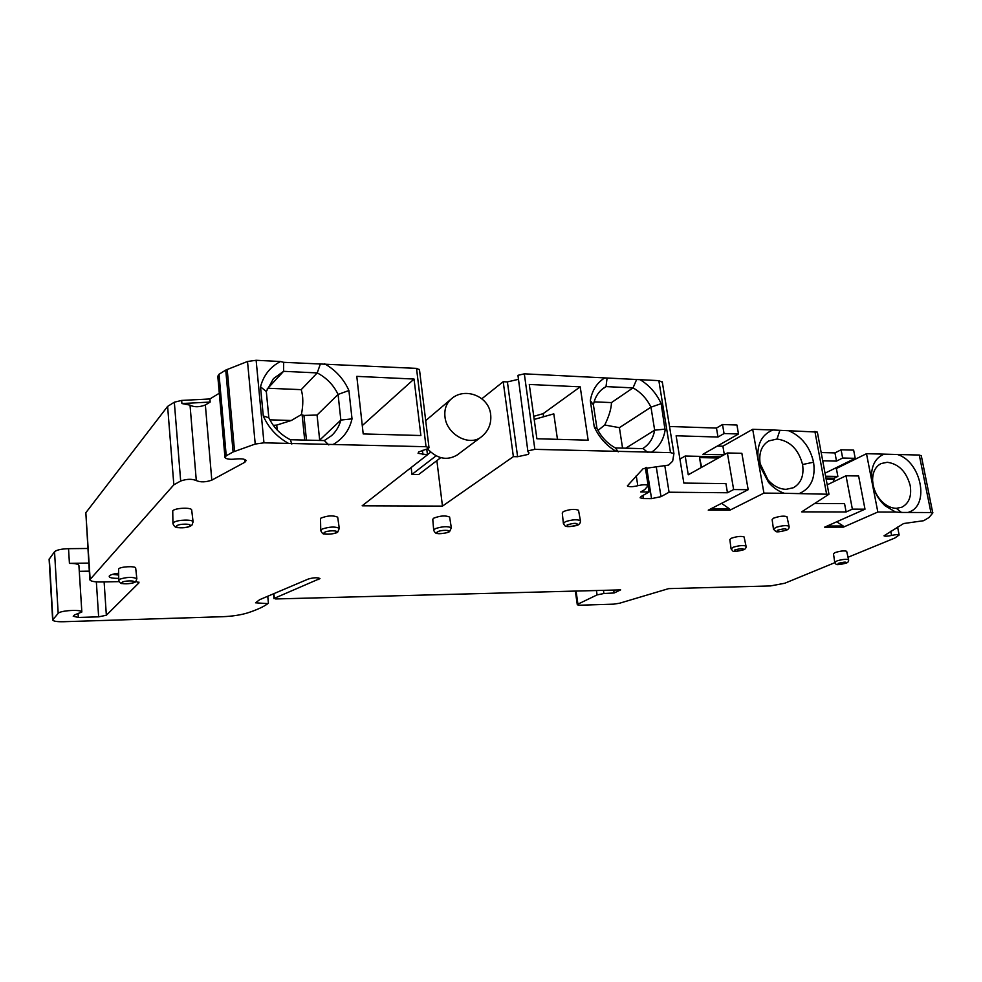 <?xml version="1.0" encoding="UTF-8"?>
<svg xmlns="http://www.w3.org/2000/svg" width="982" height="982" viewBox="0 0 982 982"><rect width="100%" height="100%" fill="white"/><g stroke="black" fill="none" stroke-linecap="round" stroke-linejoin="round"><path stroke-width="1.47" d="M517.931 379.445L507.399 381.912L503.201 381.716L481.831 398.766M419.486 369.76L416.515 368.385L283.675 362.321L280.508 361.511C270.21 366.875 263.544 375.308 260.512 386.798L266.318 391.536L268.835 417.755L263.286 415.951L263.937 417.411C269.314 428.692 277.538 437.358 288.61 443.422L263.962 442.821L255.222 444.048L247.513 361.486L225.75 370.079L219.023 374.277L217.795 376.241L224.939 457.109M247.513 361.486L256.13 360.284L280.508 361.511M219.305 393.23L209.903 398.962L181.658 400.423L174.33 402.203L167.615 406.401L173.839 484.813L180.676 481.02C186.801 478.885 192.006 478.737 196.302 480.579C200.524 482.395 205.692 482.248 211.805 480.137L244.862 462.252L246.151 460.521C244.886 458.95 241.388 458.459 235.631 459.048C229.825 459.637 226.265 459.122 224.964 457.514L226.228 455.771L233.09 451.978L255.222 444.048M89.804 579.503L85.839 512.727L167.615 406.401M52.635 619.802L49.112 559.286L54.538 551.749C56.625 549.945 61.289 548.926 68.531 548.668L87.803 548.484M921.312 455.844L919.275 455.047L884.168 454.15C875.748 457.6 871.513 465.124 871.464 476.749L872.139 482.751C874.09 491.933 878.424 499.629 885.15 505.828L895.596 512.064L877.834 512.027L843.403 527.125L824.585 527.187L864.995 509.192L852.364 509.142L846.128 511.966L801.668 511.855L828.968 494.253L817.355 432.092L772.957 429.981C761.234 434.756 756.336 445.104 758.276 461.024L752.691 429.294L772.957 429.981M834.602 468.488L836.369 468.512L866.492 453.696L884.168 454.15M821.173 452.542L834.958 452.898L841.083 449.793L853.64 450.124L855.212 458.324L842.654 458.029L836.504 461.098L822.72 460.791M717.376 446.049L722.887 446.196L752.691 429.294M722.507 424.519L736.942 425.022L738.501 433.995L724.053 433.541L722.507 424.519L716.467 428.066L669.528 426.483M662.359 382.243L658.848 380.635L604.789 377.898C597.24 382.538 592.49 389.707 590.538 399.404L590.329 400.668L593.41 404.83C594.859 397.477 598.32 391.867 603.783 387.976L606.017 386.601L607.011 378.598M527.886 451.376L517.956 375.32L524.314 373.835L604.789 377.898M436.867 460.632L442.465 506.111L513.377 456.63L517.612 456.728L528.255 454.396L529.053 452.911L527.923 451.671L528.402 450.763L534.859 449.351L616.009 451.303C606.397 445.632 599.13 437.456 594.233 426.789L590.329 400.668M529.286 384.453L580.215 386.847L588.144 440.182L536.896 438.758L529.286 384.453M601.487 389.793L606.017 386.601L633.034 387.878L636.397 380.071M594.11 401.859L611.467 402.583L633.034 387.878C640.829 392.284 646.819 398.704 650.98 407.162L619.409 427.673L604.728 425.01L598.013 430.423M611.467 402.583C611.332 408.598 609.086 416.073 604.728 425.01M625.755 448.197L654.663 430.177L650.98 407.162L661.168 403.651C656.406 393.34 649.384 385.349 640.092 379.69M661.168 403.651L665.096 430.362C663.427 439.961 658.922 447.227 651.606 452.162L670.497 452.616L673.922 453.537L672.658 461.172L668.595 465.087L643.1 468.709L627.363 485.869C629.045 487.011 632.518 486.962 637.797 485.722C643.038 484.494 646.5 484.433 648.157 485.562L644.732 489.637L640.681 491.945L649.028 492.019L648.108 486.176M649.028 492.019L641.062 496.511L640.117 497.788L643.357 498.561L651.557 498.623L660.996 496.659L669.073 492.215L664.937 466.45M669.073 492.215L727.466 492.755L725.919 483.623L683.84 483.083L676.119 435.775L717.989 437.039L716.467 428.066M717.989 437.039L724.053 433.541M724.053 454.813L702.879 454.31L738.501 433.995M679.925 459.073L685.178 456.029L720.432 456.839M727.466 492.755L733.64 489.552L727.38 452.96L688.259 474.785L685.178 456.029M701.173 467.579L699.515 457.587L718.321 458.017M722.887 446.196L724.335 454.654M710.71 508.909L729.614 508.971L729.822 510.223L763.935 493.099L758.276 461.024M729.614 508.971L721.561 503.349M701.688 467.297L699.515 457.587M727.38 452.96L741.864 453.316L748.174 489.699L708.268 510.161L729.822 510.223M442.465 506.111L362.149 505.804L427.465 454.801L418.074 453.316L418.676 451.953L428.606 448.418L428.987 447.571L426.041 446.724L288.61 443.422M173.839 484.813L89.816 579.773C90.651 581.283 94.382 582.019 100.999 581.982L119.153 581.626M834.835 562.674L784.765 583.247L770.489 585.935L668.656 588.623L619.556 603.23L613.676 604.151L579.957 605.207L577.306 604.802L577.932 604.139L597.081 594.896L603.918 593.509L614.143 592.981L620.649 589.887L275.635 598.959L274.346 598.308L319.972 578.545C317.517 577.379 313.639 577.526 308.336 579.024L259.69 599.671L255.553 602.801L267.865 603.648C263.483 606.851 256.744 609.92 247.66 612.891C240.664 615.027 232.28 616.303 222.497 616.708L63.204 621.729C56.907 621.839 53.384 621.25 52.647 619.973L58.184 613.345C60.184 610.411 81.85 609.208 81.837 612.019L74.436 614.965L73.233 616.242L78.327 617.457L98.642 616.843L106.351 615.248L138.953 582.842L135.933 581.381M848.018 557.26L894.737 538.075L899.144 535.018C898.088 534.417 895.572 534.552 891.595 535.423C887.593 536.295 885.064 536.418 883.996 535.816L903.6 523.541L923.718 520.693L928.972 517.551L932.777 512.997L921.263 455.562M896.345 508.32L901.758 507.252C909.05 503.398 911.848 496.131 910.179 485.452C906.325 471.618 898.69 463.897 887.262 462.277L881.149 463.541C875.441 466.536 872.593 472.158 872.605 480.394L873.133 484.973C874.618 492.007 877.933 497.886 883.076 502.624C887.335 506.344 891.754 508.234 896.345 508.32L901.451 512.432L932.839 512.555M901.451 512.432L895.596 512.064M758.3 461.159L758.914 463.983L768.587 482.432C773.239 487.698 778.481 491.319 784.323 493.295L828.968 494.253M784.323 493.295L763.935 493.099M748.174 489.699L733.64 489.552M651.606 452.162L616.009 451.303M337.734 517.539L337.685 517.183C333.021 515.169 327.301 515.538 320.525 518.3L320.746 530.292M449.67 517.391L449.609 517.035C445.411 515.28 440.022 515.697 433.467 518.275L432.78 519.453L433.676 529.973M578.582 510.64L578.521 510.272C574.728 508.75 569.621 509.204 563.214 511.634L562.269 512.985L563.349 523.173M787.048 517.035L786.975 516.716C783.943 515.636 779.45 516.127 773.497 518.189L772.134 519.625L773.435 528.93M744.147 537.228L744.098 536.945C741.14 535.927 736.795 536.393 731.05 538.345L729.835 539.597L731.038 548.607M846.717 551.516L846.668 551.295C844.139 550.509 840.211 550.963 834.86 552.657L833.485 553.848L834.725 562.158M118.515 573.23C113.74 573.819 110.696 574.691 109.383 575.857L109.37 575.869C108.536 577.502 111.383 578.337 117.938 578.373L118.675 578.349M191.711 510.235L191.674 509.904C191.208 507.191 174.919 507.964 172.746 510.812L172.93 523.381M135.7 568.197L135.676 568.001C135.442 565.804 120.332 566.589 118.601 568.909L118.736 580.092M426.789 449.253L427.465 454.801M513.377 456.63L503.201 381.716M411.151 467.53L411.974 474.416L418.676 474.515L440.758 457.649M411.974 474.416L436.082 455.832M427.452 454.703L430.717 452.15M427.636 448.958C437.223 458.913 447.092 460.926 457.219 454.973L481.278 436.929C469.236 446.847 446.491 434.363 444.969 416.761C444.208 409.175 446.38 403.185 451.487 398.766L425.697 420.627M283.675 362.321L283.577 371.319L317.223 372.915C326.601 377.849 333.561 385.03 338.078 394.445L348.905 390.517L348.266 389.105C343.074 378.242 335.157 369.797 324.526 363.733M348.905 390.517L352.022 418.86L340.852 420.075C339.232 426.237 336.139 431.429 331.548 435.652L324.318 440.574L328.835 444.944M333.107 444.49C343.099 438.733 349.396 430.19 352.022 418.86M356.797 376.364L414.048 379.052L420.873 435.529L363.205 433.921L356.797 376.364M324.318 440.574L290.365 439.715L291.814 444.06M268.835 417.755C273.487 427.477 280.668 434.793 290.365 439.715M263.286 415.951L260.512 386.798M210.16 402.068L205.361 404.977C199.346 407.26 194.24 407.321 190.029 405.149L181.915 403.541L210.16 402.068L209.903 398.962M79.272 571.328L89.264 571.156M78.916 565.558L78.904 565.362C78.241 564.049 75.086 563.386 69.427 563.373L88.736 563.103M268.417 603.243L267.755 596.234M613.713 590.072L614.143 592.981M908.878 512.101C930.077 505.337 921.104 461.552 897.401 454.482M866.492 453.696L877.834 512.027M833.252 481.917L834.197 478.209L825.948 478.074M836.369 468.512L837.867 476.43L834.197 478.209M827.2 526.033L843.182 525.971L843.403 527.125M843.182 525.971L836.701 521.786M827.2 484.826L846.018 475.767L858.612 475.975L864.995 509.192M846.018 475.767L852.364 509.142M826.157 479.204L834.405 479.339M825.027 473.201L855.212 458.324M837.867 476.43L825.604 476.233M815.17 503.459L844.545 503.619L846.128 511.966M836.504 461.098L834.958 452.898M842.654 458.029L841.083 449.793M799.544 493.43C811.058 488.238 815.723 477.829 813.562 462.203C809.917 446.638 801.422 436.057 788.092 430.484M760.142 463.639L768.01 479.989C773.435 485.98 779.462 489.097 786.066 489.343L793.358 487.735C801.079 483.291 804.148 475.558 802.564 464.511C798.562 449.4 790.056 440.906 777.02 439.028L768.796 440.918C761.566 445.386 758.681 452.96 760.142 463.639M267.104 389.105L283.577 371.319L273.426 378.659L266.318 391.536M268.258 388.271L301.216 389.645L317.223 372.915L320.304 364.162M306.458 440.12L303.941 415.423L317.063 415.042L338.078 394.445L340.852 420.075L319.334 440.452M317.063 415.042L319.653 439.924M303.941 415.423L302.137 414.932L304.702 440.083M302.137 414.932L301.413 414.551L291.286 420.505L276.728 425.083L277.206 430.042M301.216 389.645C303.278 396.36 303.34 404.67 301.413 414.551M269.854 419.817L291.286 420.505M276.728 425.083L273.315 425.366M362.284 425.587L414.048 379.052M618.243 451.867L615.395 447.939C607.367 443.557 601.217 437.015 596.946 428.324L594.233 426.789M596.946 428.324L593.41 404.83M622.563 448.123L619.409 427.673M598.529 430.19L597.878 430.165M647.862 452.567L642.964 448.406C649.311 444.404 653.214 438.328 654.663 430.177L665.28 429.109M642.584 448.627L615.395 447.939M112.525 574.36L118.576 575.047M543.611 416.749L543.169 413.643L533.754 416.331M543.169 413.643L580.215 386.847M534.183 419.424L553.799 413.852L557.457 439.335M517.612 456.728L507.399 381.912M524.314 373.835L534.859 449.351M670.497 452.616L658.848 380.635M636.25 475.779L637.797 485.722M642.879 495.48L643.357 498.561M651.557 498.623L646.635 467.371M656.283 467.015L660.996 496.659M422.432 450.357L422.96 454.703M426.041 446.724L416.515 368.385M256.13 360.284L263.962 442.821M227.198 369.367L234.563 451.327M233.09 451.978L225.75 370.079M219.023 374.277L226.228 455.771M244.862 462.252L244.604 459.416M205.361 404.977L211.805 480.137M190.029 405.149L196.302 480.579M181.658 400.423L181.915 403.541M180.676 481.02L174.33 402.203M85.839 512.727L90.111 578.889M138.953 582.842L138.892 582.056M104.117 581.921L106.351 615.248M98.642 616.843L96.346 581.86M78.118 614.204L78.327 617.457M68.531 548.668L69.427 563.373M58.184 613.345L54.538 551.749M49.333 558.549L52.868 619.335M318.843 579.589L318.684 577.932M273.904 593.631L274.346 598.308M603.451 590.342L603.918 593.509M597.081 594.896L596.442 590.526M576.066 591.054L577.932 604.139M890.772 531.262L891.595 535.423M930.862 512.15L919.275 455.047M872.139 482.751L873.133 484.973M826.513 493.688L814.888 431.393M813.562 462.215L802.564 464.511M777.02 439.028L779.769 430.668M337.685 517.183L339.281 528.365L337.796 531.949C337.698 533.079 328.921 534.92 324.428 533.975C323.25 534.343 322.022 533.226 320.77 530.636L322.145 529.053C329.67 526.647 335.378 526.413 339.281 528.365L339.33 528.709M324.391 532.502C326.92 530.305 339.453 530.255 336.298 532.453C333.757 534.625 321.335 534.699 324.391 532.502M449.609 517.035L451.339 527.8L449.609 531.544C448.025 533.128 438.279 534.171 437.628 533.496C436.217 533.864 434.903 532.809 433.7 530.329L435.345 528.623C442.514 526.377 447.841 526.107 451.339 527.8L451.401 528.156M437.358 531.949C440.28 529.826 451.892 529.777 448.393 531.9C445.472 533.999 433.946 534.061 437.358 531.949M578.521 510.272L580.423 520.706C580.509 522.547 579.834 523.86 578.41 524.646C578.754 525.468 568.075 527.285 566.467 526.364C565.767 526.806 564.748 525.861 563.398 523.541L565.399 521.675C572.273 519.552 577.281 519.232 580.423 520.706L580.485 521.086M567.179 524.916C574.237 522.817 577.662 522.817 577.428 524.891C570.407 526.978 566.995 526.99 567.179 524.916M786.975 516.716L789.037 526.229C789.418 527.874 788.62 529.175 786.643 530.108C780.678 531.716 777.093 532.219 775.927 531.581L773.472 529.249L776.013 527.334C782.212 525.542 786.557 525.174 789.037 526.229L789.111 526.548M777.388 530.28C784.36 528.39 787.233 528.377 786.017 530.243C779.082 532.121 776.21 532.134 777.388 530.28M744.098 536.945L746.013 546.115C746.283 547.76 745.547 548.975 743.779 549.748C731.283 552.203 734.168 552.228 731.074 548.877L733.37 547.17C739.372 545.476 743.583 545.12 746.013 546.115L746.062 546.397M734.732 549.981C741.324 548.214 744.135 548.177 743.165 549.883C736.61 551.639 733.799 551.675 734.732 549.981M846.668 551.295L848.571 559.728C848.841 561.299 848.067 562.441 846.251 563.128C835.731 565.141 836.676 565.374 834.761 562.379L837.216 560.796C842.728 559.31 846.509 558.954 848.571 559.728L848.62 559.949M838.358 563.361C844.643 561.765 847.11 561.716 845.784 563.226C839.536 564.81 837.057 564.859 838.358 563.361M191.674 509.904L193.086 521.81L191.981 525.1C189.195 527.334 184.518 528.181 177.914 527.641C175.741 527.776 174.072 526.462 172.942 523.688L174.01 522.252C178 519.65 192.668 519.331 193.086 521.81L193.135 522.129M176.625 525.947C178.614 523.566 192.632 523.541 189.931 525.91C187.918 528.267 174.047 528.316 176.625 525.947M135.676 568.001L136.842 578.693L135.872 581.442C135.504 583.026 126.69 584.45 122.124 583.504C120.921 583.836 119.792 582.756 118.736 580.264L119.583 579.233C126.948 576.974 132.705 576.802 136.842 578.693L136.866 578.889M121.977 582.436C123.511 580.571 136.191 580.325 134.018 582.203C132.46 584.057 119.902 584.315 121.977 582.436M673.922 453.537L662.261 381.765M645.346 467.739L648.157 485.562M481.278 436.929C488.705 430.926 491.798 423.156 490.558 413.606C488.226 395.93 464.732 386.994 451.487 398.766M419.449 369.428L428.987 447.571M78.904 565.362L81.837 612.019M273.941 598.615L273.487 593.803M577.281 604.667L575.342 591.078M897.597 527.101L899.144 535.018M872.605 480.394L871.464 476.749M883.076 502.624L885.15 505.828M768.01 479.989L768.587 482.432M760.62 465.898L758.914 463.983"/></g></svg>
